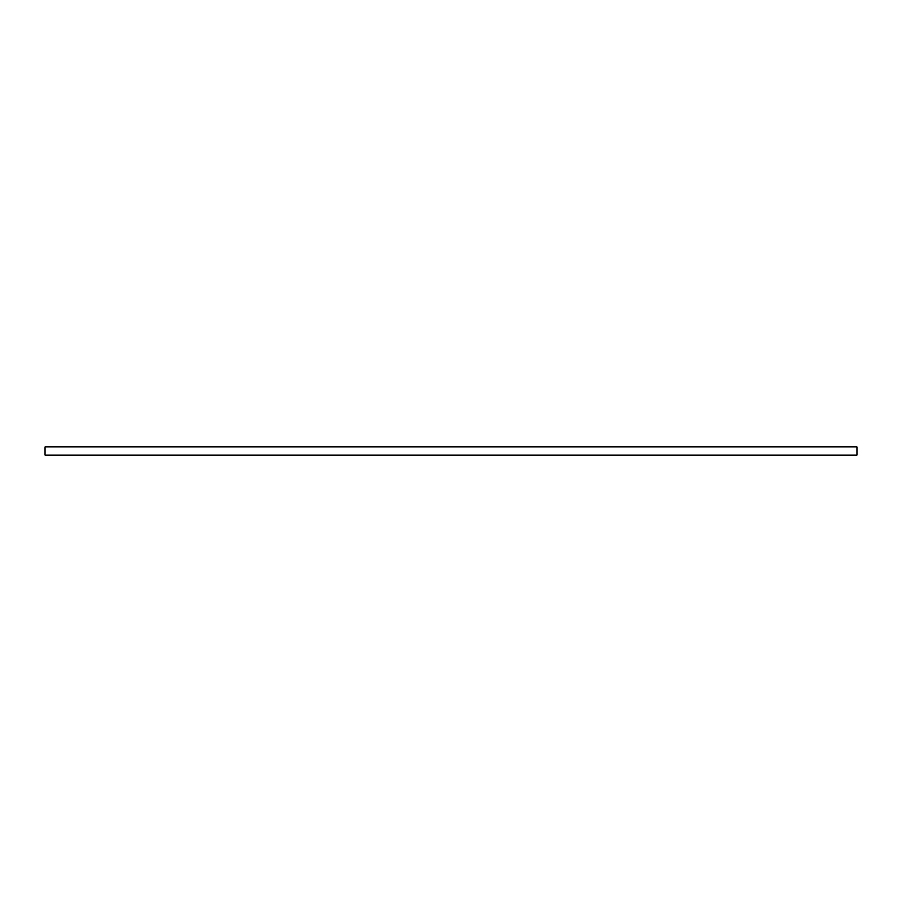 <?xml version="1.0" encoding="UTF-8"?>
<svg xmlns="http://www.w3.org/2000/svg" width="902" height="902" viewBox="0 0 902 902"><rect width="100%" height="100%" fill="white"/><g stroke="black" fill="none" stroke-linecap="round" stroke-linejoin="round"><path stroke-width="1.35" d="M856.9 446.941L45.1 446.941L45.1 455.059L856.9 455.059L856.9 446.941"/></g></svg>
